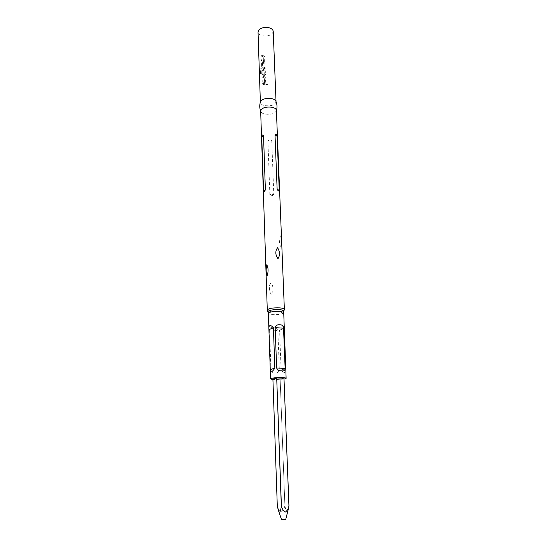 <?xml version="1.0" encoding="UTF-8"?>
<svg xmlns="http://www.w3.org/2000/svg" width="547" height="547" viewBox="0 0 547 547"><rect width="100%" height="100%" fill="white"/><g stroke="black" fill="none" stroke-linecap="round" stroke-linejoin="round"><path stroke-width="0.41" stroke-dasharray="2.73 2.05" d="M266.43 84.45L267.921 84.436C267.456 85.325 266.957 85.332 266.43 84.45L267.927 84.491C267.456 85.387 266.95 85.394 266.416 84.511M276.023 101.585L276.05 101.824C274.874 105.065 271.073 106.323 264.645 105.598C261.972 104.949 260.55 103.882 260.379 102.398L260.386 102.159M265.78 85.011L262.259 84.19L262.225 83.096L265.746 83.923L265.808 84.956L262.259 84.19M264.604 82.556L262.177 81.859L262.143 80.771L264.488 81.38L264.365 77.872L262.02 77.113L261.979 76.033L264.399 76.73L265.527 77.879L265.664 81.674L265.268 82.433L262.259 81.818L262.143 80.771M264.358 75.507L262.84 75.144L261.904 73.79L261.794 70.693L262.765 71.062L262.875 74.125L264.242 74.46L264.044 70.884L261.124 69.941L261.268 74.221L260.543 73.729L260.386 69.182L260.81 68.553L264.153 69.722L265.274 70.864L265.411 74.638L264.358 75.507L262.902 75.089L261.979 73.742L261.794 70.693M265.192 68.642L262.594 68.129L261.664 66.782L261.534 63.028L262.396 62.379L264.987 62.898L265.028 63.965L262.505 63.541L262.622 67.007L265.158 67.568L265.22 68.587L262.594 68.129M263.859 61.537L261.459 60.813L261.418 59.746L263.75 60.389L263.627 56.943L261.295 56.156L261.261 55.09L263.661 55.828L264.775 56.963L264.591 61.38L261.534 60.765L261.418 59.746M273.226 31.418C272.112 35.131 268.433 36.546 262.191 35.671C259.599 34.912 258.211 33.682 258.034 31.979M276.392 110.378L276.385 110.597C274.956 113.646 271.141 114.808 264.939 114.091C262.416 113.502 261.001 112.532 260.68 111.171L260.666 111.137M270.868 283.127C269.616 284.372 269.145 286.143 269.459 288.44C269.302 290.71 269.903 292.631 271.257 294.218C272.632 292.884 273.172 291.072 272.871 288.768C273.008 286.519 272.338 284.638 270.868 283.127M281.295 240.577C281.343 238.314 281.035 236.721 280.379 235.805L279.503 241.678C279.49 243.948 279.927 245.562 280.809 246.526L281.295 240.577M273.787 194.363C272.543 196.058 271.23 196.12 269.856 194.554L267.934 141.044C269.172 139.649 270.457 139.581 271.777 140.852L273.787 194.363L269.856 194.554M284.037 379.153L272.926 379.584M272.891 327.762C270.82 327.263 269.719 327.988 269.582 329.923L270.936 369.82C271.216 372.138 272.399 373.225 274.491 373.088C276.926 373.41 278.546 372.439 279.346 370.175L277.876 330.497C276.926 328.494 275.264 327.585 272.891 327.762M280.16 379.317L284.891 505.968L280.16 379.317L284.002 378.209M277.308 506.344L272.905 379.057L280.071 379.324M284.084 326.812C283.312 325.889 281.814 327.058 279.599 330.333L281.103 370.039C283.599 372.972 285.178 373.239 285.835 370.832M281.52 519.602L285.705 519.452M284.796 505.975C284.249 508.601 283.079 510.597 281.281 511.971C279.401 510.809 278.088 508.936 277.336 506.344M287.968 510.59C286.737 514.002 285.438 508.286 284.891 505.968M265.746 83.923L262.225 83.096M265.767 83.862L265.808 84.956M262.334 84.142L262.3 83.048M262.218 80.724L264.413 81.441M264.461 81.387L264.406 77.818L262.02 77.113M264.645 82.494L265.685 81.619L265.555 77.824L264.44 76.676L261.979 76.033M262.095 77.065L262.054 75.985M261.876 70.645L262.827 71.007L262.936 74.077L264.29 74.399L264.16 70.912L261.261 69.859L261.357 74.18L260.543 73.729M260.639 73.695L260.386 69.182M260.488 69.148L261.028 68.642M261.117 68.601L264.153 69.722M264.194 69.66L265.302 70.809L265.439 74.577L264.399 75.452M262.663 68.081L261.664 66.782M261.74 66.734L261.534 63.028M261.61 62.98L262.396 62.379M262.457 62.324L264.987 62.898M265.015 62.837L265.049 63.903L262.505 63.541M262.628 63.438L262.622 67.007M262.758 67.049L265.158 67.568M265.179 67.513L265.22 68.587M261.5 59.698L263.675 60.444M263.716 60.389L263.668 56.888L261.295 56.156M263.9 61.483L264.933 60.628L264.803 56.902L263.702 55.767L261.261 55.09M261.37 56.109L261.336 55.042M284.365 309.39C283.011 311.045 278.847 311.763 271.866 311.53C268.967 311.264 267.442 310.764 267.285 310.019M283.681 311.558C281.432 312.822 277.589 313.328 272.146 313.082L269.103 312.576M283.531 312.768C282.327 314.21 278.628 314.833 272.427 314.641C269.862 314.409 268.509 313.971 268.365 313.328M271.777 140.852L267.934 141.044M279.599 330.333L284.057 328.535M281.103 370.039L285.643 368.63M270.936 369.82L279.346 370.175M269.582 329.923L277.876 330.497"/><path stroke-width="0.82" d="M260.666 111.137C259.538 108.169 259.442 105.174 260.386 102.159C261.828 99.069 265.651 97.899 271.845 98.651C274.314 99.26 275.709 100.238 276.023 101.585C277.185 104.525 277.308 107.52 276.399 110.556M260.372 102.2L258.034 31.979C259.148 28.273 262.847 26.865 269.131 27.753C271.688 28.526 273.056 29.75 273.226 31.418L276.037 101.626M260.68 111.171L260.659 110.952C261.835 107.773 265.678 106.549 272.174 107.267C274.82 107.909 276.228 108.949 276.392 110.378L284.365 309.39C284.221 308.665 282.717 308.159 279.859 307.886C272.816 307.653 268.618 308.364 267.285 310.019L260.659 110.952M263.558 191.108C263.948 192.154 264.557 191.696 265.377 189.734L263.524 135.444C262.622 134.446 262.034 134.972 261.753 137.023L263.558 191.108L265.377 189.734M267.121 275.838C265.986 272.857 265.863 269.158 266.751 264.748C268.386 267.757 268.509 271.456 267.121 275.838M277.979 258.697C275.271 254.799 275.127 251.135 277.555 247.702C279.989 251.729 280.126 255.394 277.979 258.697M277.131 189.173C278.149 191.053 278.854 191.45 279.243 190.37L277.083 136.271C276.577 134.254 275.886 133.789 275.011 134.877L277.131 189.173L279.243 190.37M274.847 368.158C272.618 371.488 271.107 372.603 270.321 371.495L268.837 327.284C269.48 324.822 271.011 324.993 273.418 327.776L274.847 368.158L270.382 369.581M272.926 379.584L270.574 378.914C271.811 377.977 275.633 377.526 282.047 377.567C284.645 377.683 286.013 377.943 286.129 378.346L284.037 379.153M281.787 370.845C279.332 371.085 277.616 370.141 276.632 368.015L275.168 327.612C275.982 325.356 277.602 324.419 280.037 324.788C282.102 324.754 283.271 325.889 283.537 328.207L285.124 368.384C285.028 370.456 283.914 371.276 281.787 370.845M276.7 377.943L272.905 379.057L277.308 506.344L278.683 511.144C280.16 514.255 280.939 508.628 281.329 506.385L276.7 377.943L281.425 506.378C282.184 508.997 283.517 510.891 285.411 512.06C287.216 510.679 288.392 508.655 288.939 506.002L283.975 378.203L276.796 377.936M283.975 378.203L288.966 506.002L287.968 510.59M286.129 378.346L283.681 311.558M285.705 519.452L281.527 519.623L278.683 511.144M269.103 312.576L267.845 311.537C269.439 310.067 273.391 309.445 279.695 309.677C282.184 309.903 283.592 310.327 283.92 310.942L284.365 309.39M268.837 327.284L268.365 313.328C269.555 311.886 273.274 311.264 279.524 311.462C282.067 311.701 283.401 312.132 283.531 312.768M261.753 137.023L263.524 135.444M275.011 134.877L277.083 136.271M273.418 327.776L269.035 329.602M285.124 368.384L276.632 368.015M283.537 328.207L275.168 327.612M268.365 313.328L267.285 310.019M270.574 378.914L270.321 371.495M285.705 519.465L288.501 508.519"/></g></svg>
